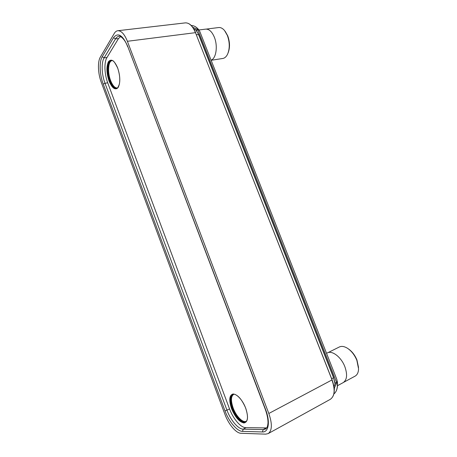 <?xml version="1.0" encoding="UTF-8"?>
<svg xmlns="http://www.w3.org/2000/svg" width="457" height="457" viewBox="0 0 457 457"><rect width="100%" height="100%" fill="white"/><g stroke="black" fill="none" stroke-linecap="round" stroke-linejoin="round"><path stroke-width="0.69" d="M265.757 434.144L268.185 433.602C272.172 430.591 272.383 423.89 268.819 413.488L127.394 41.29C124.498 34.155 121.299 30.63 117.803 30.722C116.409 30.905 115.227 31.819 114.25 33.464L100.334 57.102C97.444 61.775 97.964 73.668 101.294 82.369L224.935 414.356C228.511 424.227 236.058 433.282 241.022 433.293L265.757 434.144M192.757 27.271L197.653 29.425L336.689 382.663L335.604 382.755L333.958 386.496M197.653 29.425L196.95 30.311L193.842 28.94M197.635 29.414L199.155 30.282L199.84 31.602L336.82 379.396L337.209 381.801C337.774 387.01 336.929 390.832 334.661 393.271L333.924 393.854M337.272 381.001C338.003 386.456 337.135 390.541 334.673 393.26L334.661 393.271M334.284 390.101L334.467 387.827L337.209 381.801M334.153 387.947L334.467 387.827M211.1 60.193C216.155 58.445 218.018 45.991 214.327 37.148C211.962 31.636 209.089 28.962 205.707 29.128L198.921 29.973M206.25 29.099L218.686 27.546C220.714 27.334 222.668 28.334 224.553 30.545L227.352 35.423C229.774 42.261 229.865 48.476 227.632 54.063C226.398 56.657 224.787 58.13 222.805 58.473L211.14 60.29M225.255 31.47L227.746 35.863C229.962 42.107 230.071 47.819 228.072 52.995M337.5 385.697L343.19 382.618C347.052 379.893 347.6 374.563 344.829 366.623C341.225 357.106 332.13 350.171 327.355 352.918L326.549 353.324M327.909 352.684L339.317 346.994C341.568 345.938 344.23 346.326 347.309 348.171C351.387 350.839 354.569 354.883 356.854 360.316L358.568 368.885C358.425 372.478 357.26 374.9 355.072 376.151L343.704 382.298M348.417 348.925C352.067 351.433 354.912 355.118 356.951 359.985L358.545 367.542M266.699 427.923L245.757 427.638C240.713 427.706 233.093 418.715 229.505 408.832L107.749 82.911C104.402 74.183 103.945 62.261 106.932 57.576L118.357 38.771L120.522 36.56M102.248 56.719L113.536 37.685C117.923 32.127 122.63 34.978 127.657 46.243L265.654 409.701C270.384 421.8 268.67 432.448 262.449 431.951L242.496 431.374C237.074 431.385 228.894 421.6 225.021 410.917L103.242 84.128C99.626 74.697 99.078 61.809 102.248 56.719L104.122 57.879L115.495 38.925L118.494 38.554M265.654 409.701L265.403 409.638C267.191 414.648 268.059 419.086 268.008 422.959C267.534 427.495 266.825 427.472 266.585 428.083L265.483 429.072L263.163 429.603L243.204 429.152C238.183 429.203 230.579 420.16 226.986 410.255L105.001 83.26C101.648 74.514 101.163 62.569 104.122 57.879L106.989 57.479M113.536 37.685L115.495 38.925C116.455 37.343 117.609 36.463 118.963 36.28C119.248 35.366 124.704 38.131 127.577 46.585L127.594 46.625M332.005 379.824L195.465 32.664L332.085 379.841C335.489 389.473 334.884 395.973 330.285 399.344C334.764 396.116 335.318 389.655 331.948 379.961L268.819 413.488M195.659 32.71C192.871 26.038 189.432 22.759 185.342 22.879C189.261 22.719 192.631 25.98 195.465 32.664L127.394 41.29M196.413 34.623L198.584 34.658L333.536 377.693L335.072 384.023M195.665 29.716L198.835 34.778L333.69 377.528L331.702 378.853M333.524 377.499L335.198 383.726M127.657 46.243L265.397 409.615M262.449 431.951L263.163 429.603L266.123 427.992M242.496 431.374L243.204 429.152L246.032 427.643M225.021 410.917L229.551 408.958M103.242 84.128L105.001 83.26L107.715 82.82M191.209 25.443L192.397 25.609C194.539 25.895 196.601 27.277 198.589 29.756M231.55 408.684C228.757 400.115 229.26 395.208 233.064 393.963C237.646 394.534 241.867 399.269 245.723 408.175C248.591 417.138 247.997 422.074 243.952 422.976C239.297 422.011 235.161 417.241 231.55 408.684M117.655 67.91C120.34 76.308 120.494 82.848 118.117 87.538C115.17 90.48 112.142 88.315 109.04 81.049C106.435 73.046 106.235 66.608 108.435 61.729C111.302 58.393 114.37 60.455 117.655 67.91M232.042 408.518C229.551 401.189 229.694 396.505 232.476 394.465C235.326 392.529 242.536 399.349 245.672 408.164C248.128 415.653 248.071 420.303 245.518 422.102C242.056 424.176 235.092 417.001 232.042 408.518M245.815 421.914C242.244 423.428 235.623 416.378 232.676 408.198C230.277 401.229 230.317 396.607 232.796 394.334M246.62 421.017C243.387 423.662 236.235 416.601 233.167 408.032C230.648 400.532 230.911 395.928 233.955 394.214M117.558 87.933C115.038 88.287 112.713 85.813 110.594 80.506C107.275 72.103 108.223 60.438 112.405 60.604M116.701 88.447C114.284 88.241 112.096 85.67 110.148 80.723C106.955 72.583 107.555 61.244 111.399 60.37M116.381 88.527C113.867 88.641 111.565 86.076 109.48 80.832C106.161 72.4 106.961 60.672 111.062 60.387L112.559 60.678C113.456 60.501 115.147 62.935 117.638 67.979C119.665 73.851 120.242 79.238 119.368 84.139C117.986 87.727 116.992 89.189 116.381 88.527M330.285 399.344L268.185 433.602M185.342 22.879L117.803 30.722M195.893 29.825L198.829 34.761M192.586 25.632C194.928 26.043 197.093 27.563 199.086 30.191"/></g></svg>
